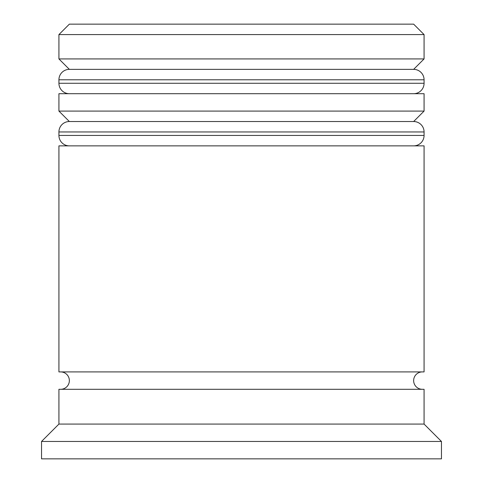<?xml version="1.0" encoding="UTF-8"?>
<svg xmlns="http://www.w3.org/2000/svg" width="483" height="483" viewBox="0 0 483 483"><rect width="100%" height="100%" fill="white"/><g stroke="black" fill="none" stroke-linecap="round" stroke-linejoin="round"><path stroke-width="0.72" d="M424.074 79.792L58.926 79.792A10.433 10.433 0 0 1 69.359 69.359L58.926 58.926L424.074 58.926L413.641 69.359L69.359 69.359L413.641 69.359A10.433 10.433 0 0 1 424.074 79.792L424.074 83.269A10.433 10.433 0 0 1 413.641 93.702M69.359 93.702A10.433 10.433 0 0 1 58.926 83.269L424.074 83.269M58.926 79.792L58.926 83.269M424.074 131.956L58.926 131.956A10.433 10.433 0 0 1 69.359 121.523L58.926 111.09L424.074 111.09L413.641 121.523L69.359 121.523L413.641 121.523A10.433 10.433 0 0 1 424.074 131.956L424.074 135.433A10.433 10.433 0 0 1 413.641 145.866M69.359 145.866A10.433 10.433 0 0 1 58.926 135.433L424.074 135.433M58.926 131.956L58.926 135.433M60.665 389.298A8.694 8.694 0 0 0 69.359 380.604A8.694 8.694 0 0 0 60.665 371.91M422.335 389.298A8.694 8.694 0 0 1 413.641 380.604A8.694 8.694 0 0 1 422.335 371.91M58.926 34.583L69.359 24.15L413.641 24.15L424.074 34.583L58.926 34.583L58.926 58.926M58.926 424.074L58.926 389.298L424.074 389.298L424.074 424.074L58.926 424.074L41.538 441.462L41.538 458.85L441.462 458.85L441.462 441.462L41.538 441.462M424.074 424.074L441.462 441.462M424.074 34.583L424.074 58.926M424.074 111.09L424.074 93.702L58.926 93.702L58.926 111.09M424.074 145.866L58.926 145.866L58.926 371.91L424.074 371.91L424.074 145.866"/></g></svg>
